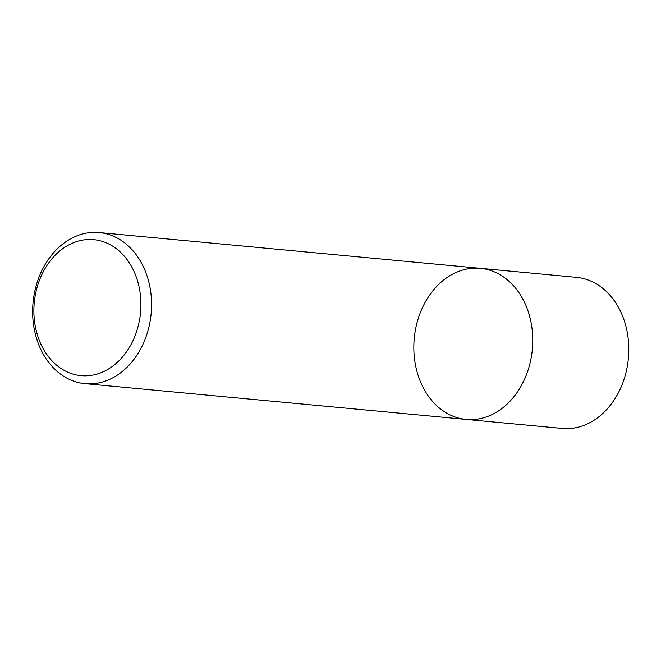 <?xml version="1.0" encoding="UTF-8"?>
<svg xmlns="http://www.w3.org/2000/svg" width="661" height="661" viewBox="0 0 661 661"><rect width="100%" height="100%" fill="white"/><g stroke="black" fill="none" stroke-linecap="round" stroke-linejoin="round"><path stroke-width="0.99" d="M99.109 240.521A68.29 53.376 95.4 0 1 126.755 351.478A68.29 53.376 95.4 0 1 36.305 330.987A68.29 53.376 95.4 0 1 99.109 240.521M105.124 233.498A75.883 59.3 95.4 0 1 150.716 317.396A75.883 59.3 95.4 0 1 85.112 383.661A75.883 59.3 95.4 0 1 33.05 302.631A75.883 59.3 95.4 0 1 99.183 232.556A75.883 59.3 95.4 0 1 105.124 233.498M99.191 232.556L480.39 268.325A75.883 59.3 95.4 0 1 486.314 269.275A75.883 59.3 95.4 0 1 531.915 353.172A75.883 59.3 95.4 0 1 466.302 419.438A75.883 59.3 95.4 0 1 414.249 338.407A75.883 59.3 95.4 0 1 480.382 268.325A75.883 59.3 95.4 0 1 486.314 269.275A75.883 59.3 95.4 0 1 531.915 353.172A75.883 59.3 95.4 0 1 466.302 419.438M480.39 268.325L576.425 277.339A75.883 59.3 95.4 0 1 582.349 278.289A75.883 59.3 95.4 0 1 627.95 362.178A75.883 59.3 95.4 0 1 562.346 428.444M562.238 428.435L85.013 383.653"/></g></svg>
